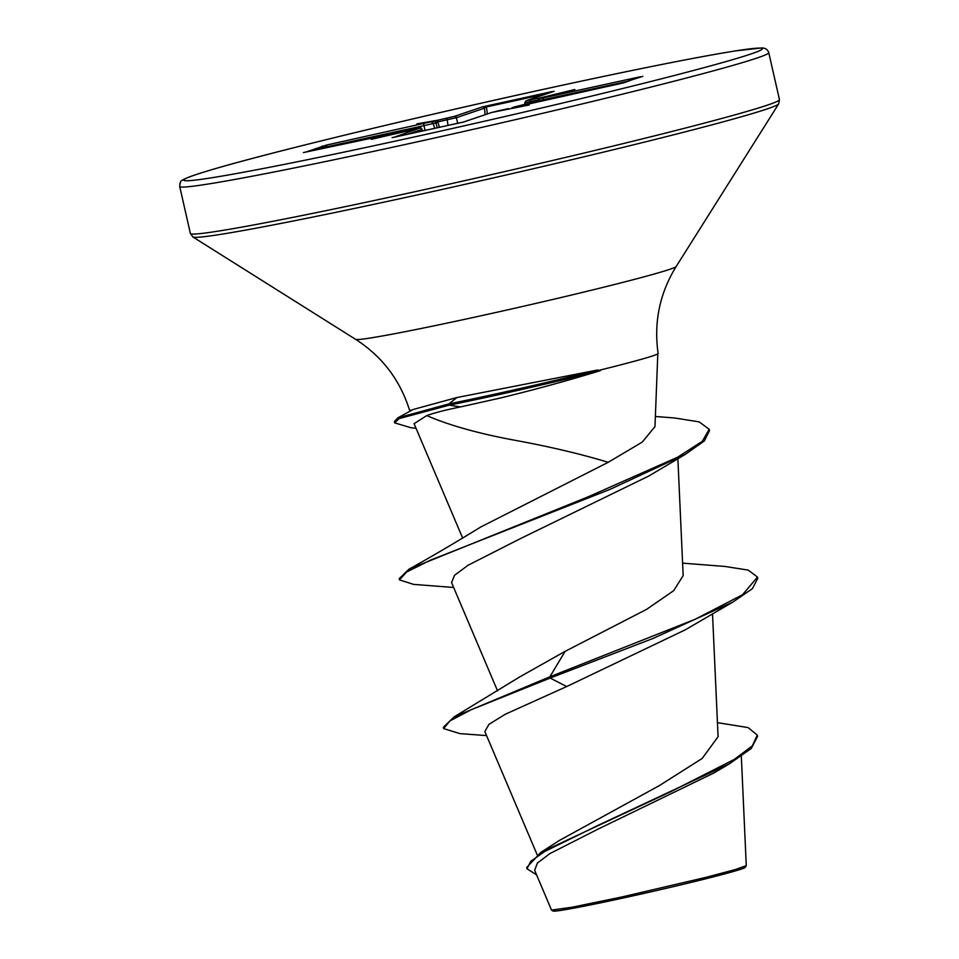 <?xml version="1.0" encoding="UTF-8"?>
<svg xmlns="http://www.w3.org/2000/svg" width="959" height="959" viewBox="0 0 959 959"><rect width="100%" height="100%" fill="white"/><g stroke="black" fill="none" stroke-linecap="round" stroke-linejoin="round"><path stroke-width="1.44" d="M551.593 910.127L553.055 911.05A98.537 3.045 -12.8 0 0 622.415 898.187A98.537 3.045 -12.8 0 0 745.143 867.404L746.222 865.701M551.617 910.091L572.199 907.214L621.768 897.001L706.375 877.257L735.181 869.597L746.186 865.689M599.459 370.21L600.346 370.654C569.107 380.255 535.925 389.342 500.79 397.913L460.476 406.928C445.731 409.925 434.487 412.802 426.743 415.571C448.68 425.149 477.714 433.324 513.832 440.085C548.776 446.438 580.243 453.835 608.234 462.298L642.29 442.075L654.985 426.575L657.802 353.847M600.346 370.654A121.218 3.74 167.2 0 1 488.191 396.954A121.218 3.74 167.2 0 1 449.184 405.166L460.476 406.928M411.938 410.152A127.487 3.932 167.2 0 1 409.469 409.949C399.987 379.896 382.042 356.364 355.633 339.354A164.421 5.071 -12.8 0 0 471.384 317.885A164.421 5.071 -12.8 0 0 676.155 266.53C659.696 293.274 653.678 322.26 658.114 353.463A127.487 3.932 167.2 0 1 598.08 370.558L597.721 369.982L456.975 397.517L413.173 409.481L397.745 417.884L448.896 403.895L449.184 405.166L399.112 418.603L394.64 422.871L394.353 421.612L397.745 417.884M437.076 122.009L437.712 120.942L436.681 122.716L423.554 125.737L326.48 146.859L323.722 146.775L312.154 150.707M305.837 152.073L326.575 145.037L433.9 121.146L435.17 121.565A1.75 1.678 71.3 0 1 435.722 122.404L437.292 127.847M433.732 121.206A1.75 1.678 71.3 0 1 434.367 121.194M437.939 120.175L454.386 116.387L482.425 106.881L552.108 91.585L526.275 100.743L539.821 97.998L539.15 98.873M514.647 106.881A1.75 1.678 71.3 0 1 514.815 106.821L512.226 107.696A1.75 1.678 71.3 0 1 512.406 107.648L512.154 107.72A1.75 1.678 71.3 0 1 512.226 107.696L529.248 104.975L491.751 112.467L463.712 121.973L394.017 137.269L419.85 128.11L371.277 139.355L407.036 130.256L303.416 152.565M511.83 107.899L511.267 108.571M405.873 131.515L404.338 131.179M405.07 131.131A1.75 1.678 -108.7 0 0 404.446 131.143M717.44 722.642L748.092 727.593L757.286 735.097L752.347 745.838L734.402 759.348L670.605 791.774L540.768 852.431L559.684 840.276L659.097 785.757L702.18 758.461L718.051 736.752M565.091 651.365L549.879 676.79L453.979 716.96L519.874 676.826L565.091 651.365L646.486 609.421L673.697 590.66L683.168 575.58L677.869 458.69M453.643 587.471L413.629 584.391L399.507 579.895L399.22 578.625L409.002 569.178C430.387 557.323 454.35 543.25 480.879 526.923L608.234 462.298M426.743 415.571L414.156 423.65M648.979 475.916L520.713 538.467L468.16 565.211L454.578 575.244L451.593 582.473M732.988 602L752.407 588.646L757.778 578.349L757.49 577.078L742.494 594.772L695.047 619.322L549.879 676.79L550.166 678.061L653.115 638.418L732.988 602L685.349 629.787L566.697 686.548L505.369 714.203L488.946 724.345L484.858 731.561L537.172 854.781M757.286 735.097L757.574 736.368L751.269 748.452L729.296 763.867L713.94 772.954L598.248 829.02L549.879 853.594L537.412 863.04L534.654 870.293L551.497 910.055M453.979 716.96L443.334 727.306L443.621 728.576L459.9 733.623L486.561 735.589M540.768 852.431L526.719 867.511L527.006 868.77L536.549 874.848M566.697 686.548L550.166 678.061L471.265 709.684L449.975 720.892L443.621 728.576M729.296 763.867L597.529 825.615L544.592 851.556L530.747 861.35L527.006 868.77M433.9 121.146L416.889 123.879L437.472 120.271M539.821 97.998L574.861 89.499L541.799 97.674M541.691 97.71L539.102 98.585L543.25 97.89L543.154 99.712L537.819 100.503M543.25 97.89L640.324 76.768L624.105 82.714L512.406 107.648M757.49 577.078L748.212 570.102L724.92 566.445L682.604 563.149M409.002 569.178L588.191 496.81L677.605 457.215L702.24 441.356L709.204 429.32L699.195 421.876L674.441 417.956L655.381 416.494M399.507 579.895L406.568 572.032L430.483 560.152L610.092 489.342L685.241 454.398L704.326 440.972L709.492 430.579L709.204 429.32M416.014 428.229L411.243 427.81L394.64 422.871M597.721 369.982A121.218 3.74 167.2 0 1 448.896 403.895L456.975 397.517M486.704 105.814L486.489 106.917L484.439 108.175L456.4 117.693L437.819 121.889L439.414 127.391M422.667 131.035L421.864 129.405A1.75 1.678 -108.7 0 0 419.85 128.11M537.519 100.192L525.017 102.757M322.032 146.14A1.75 1.678 71.3 0 1 323.722 146.775L324.645 147.986M326.575 145.037L326.947 147.482M423.65 123.915L425.029 130.52M435.17 121.565L436.045 122.261M454.386 116.387A1.75 1.678 71.3 0 1 456.4 117.693L457.707 123.411M463.449 122.057A1.75 1.678 71.3 0 1 463.545 122.021L392.075 137.652M482.425 106.881A1.75 1.678 71.3 0 1 484.439 108.175L485.17 114.684M491.404 112.575A1.75 1.678 71.3 0 1 491.571 112.515L463.545 122.021A1.75 1.678 71.3 0 1 463.712 121.973M499.255 110.621L491.571 112.515A1.75 1.678 71.3 0 1 491.751 112.467M526.275 100.743A1.75 1.678 -108.7 0 0 526.107 100.791L524.717 102.853L524.981 104.387M522.511 104.927L514.815 106.821A1.75 1.678 71.3 0 1 514.995 106.773M392.519 147.266A302.037 9.314 -12.8 0 0 768.758 52.625C767.62 49.448 765.246 47.89 761.626 47.95L735.685 50.863C697.337 57.025 636.572 69.12 553.403 87.161C424.19 115.2 273.531 151.522 214.588 168.856C170.858 181.707 182.941 181.886 180.004 183.037L179.705 186.454A302.037 9.314 -12.8 0 0 392.519 147.266M392.77 141.668A296.787 9.158 -12.8 0 0 751.125 53.92A296.787 9.158 -12.8 0 0 553.355 87.185A296.787 9.158 -12.8 0 0 195.001 174.934A296.787 9.158 -12.8 0 0 392.77 141.668M355.633 339.354L192.903 236.981L190.373 233.457A302.037 9.314 -12.8 0 0 403.2 194.269A302.037 9.314 -12.8 0 0 779.439 99.616L768.758 52.625M192.903 236.981A300.503 9.266 -12.8 0 0 404.434 197.734A300.503 9.266 -12.8 0 0 778.684 103.884L779.439 99.616M422.344 131.107L421.864 129.405L407.107 134.416M629.056 81.024L543.154 99.712L543.238 100.419M530.399 100.048L530.531 103.188M546.582 93.838L486.489 106.917L487.292 113.965M448.057 125.509L446.918 118.221M431.142 122.081A1.75 1.678 71.3 0 1 433.132 123.279L434.715 128.41M408.186 130.436A1.75 1.678 -108.7 0 0 407.036 130.256M422.152 129.237L422.152 129.237C419.742 127.811 423.566 127.223 415.75 128.794L406.784 130.748M499.243 110.633L508.63 108.583M539.102 98.585A1.75 1.678 -108.7 0 0 538.922 98.633L537.651 101.63M676.155 266.53L778.684 103.884M541.511 97.758L538.922 98.633M718.087 736.74L712.513 613.736M497.601 690.983L451.533 582.497M462.658 538.095L414.084 423.686M741.331 756.291L746.27 865.593M410.368 411.015L409.925 410.164M190.373 233.457L179.705 186.454M648.967 475.916L685.241 454.398M408.546 130.364L305.825 152.073M554.146 91.273L526.107 100.791M642.818 76.348L619.586 83.805L522.499 104.927"/></g></svg>
